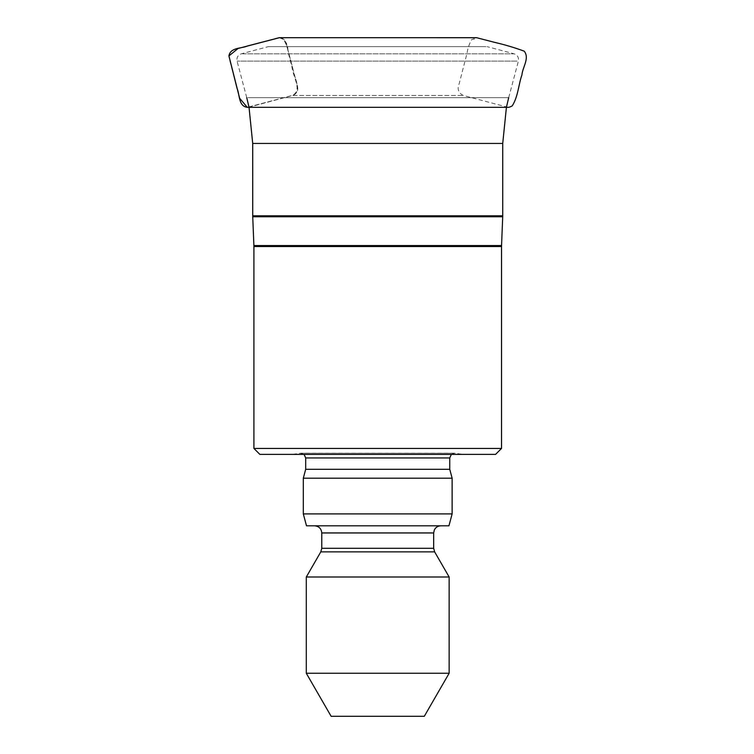 <?xml version="1.0" encoding="UTF-8"?>
<svg xmlns="http://www.w3.org/2000/svg" width="754" height="754" viewBox="0 0 754 754"><rect width="100%" height="100%" fill="white"/><g stroke="black" fill="none" stroke-linecap="round" stroke-linejoin="round"><path stroke-width="0.57" stroke-dasharray="3.77 2.83" d="M485.981 46.625L268.396 46.625L485.981 46.625M501.533 448.432L253.909 448.432M495.585 454.379L259.857 454.379M292.128 454.379L463.314 454.379L292.128 454.379L300.271 453.239L304.079 454.379M449.752 469.308L305.69 469.308M452.127 478.196L303.315 478.196M452.127 513.908L303.315 513.908M448.941 525.811L306.501 525.811M314.625 525.811L440.817 525.811L314.625 525.811M449.148 577.008L306.294 577.008M449.148 673.256L306.294 673.256M424.304 716.3L331.138 716.3M279.093 37.7L283.4 39.283C285.992 43.317 287.623 47.832 288.301 52.827L291.958 67.012C293.061 77.294 302.759 90.8 292.118 95.475L247.416 107.313L292.58 95.475C296.897 93.769 298.518 90.631 297.434 86.05L286.124 43.006C284.428 38.652 281.317 37.021 276.784 38.105L234.164 49.538C229.847 51.244 228.236 54.392 229.31 58.963L240.63 102.007C242.326 106.361 245.436 107.992 249.96 106.908L292.58 95.475L463.324 95.475L292.58 95.475C303.099 90.848 294.032 78.312 293.287 70.292L287.915 49.83C287.679 43.327 284.814 39.283 279.319 37.7M502.729 215.804L252.713 215.804M252.713 143.439L502.729 143.439M517.018 61.102L237.058 61.102L517.018 61.102M248.028 97.662L508.696 97.662L248.028 97.662M242.609 53.826L514.162 53.826L242.609 53.826M252.731 216.756L502.711 216.756M501.551 245.568L253.891 245.568M253.909 246.52L501.533 246.52M300.271 453.239L455.171 453.239L300.271 453.239M449.752 457.951L305.69 457.951M433.673 532.955L321.769 532.955M433.673 548.29L321.769 548.29M434.634 551.862L320.808 551.862M508.696 97.662L518.384 61.102C518.969 57.521 517.564 55.099 514.162 53.826L487.046 46.625M246.747 97.662L237.058 61.102C236.473 57.521 237.878 55.099 241.28 53.826L268.396 46.625M248.99 107.143L507.979 107.313M451.363 454.379L454.511 453.192L463.314 454.379M454.511 453.192L300.931 453.192L454.511 453.192M507.998 107.313L463.324 95.475C458.328 92.94 456.971 88.934 459.252 83.449L467.122 52.893C467.819 47.907 469.44 43.383 471.985 39.321C477.857 39.048 471.175 38.718 472.767 38.529L476.349 37.7M475.011 37.7L469.695 37.7M467.565 37.7L447.216 37.7M378.367 37.7L309.894 37.7"/><path stroke-width="1.13" d="M500.336 448.432L501.533 448.432L501.533 246.52L253.909 246.52L253.909 448.432L500.336 448.432M501.533 448.432L495.585 454.379L259.857 454.379L253.909 448.432M304.079 454.379L305.69 457.951L449.752 457.951L451.363 454.379M449.752 457.951L449.752 469.308L305.69 469.308L305.69 457.951M305.69 469.308L303.315 478.196L452.127 478.196L449.752 469.308M303.315 513.908L452.127 513.908L448.941 525.811L306.501 525.811L303.315 513.908L303.315 478.196M314.625 525.811C318.961 526.235 321.345 528.62 321.769 532.955L433.673 532.955L434.332 529.968C435.689 527.319 437.848 525.943 440.817 525.811M306.294 673.256L449.148 673.256L424.304 716.3L331.138 716.3L306.294 673.256L306.294 577.008L320.808 551.862L321.769 548.29L321.769 532.955M306.294 577.008L449.148 577.008L434.634 551.862L320.808 551.862M252.713 215.804L502.729 215.804L502.729 143.439L252.713 143.439L252.731 216.756L502.711 216.756L502.729 215.804M252.731 216.756L253.891 245.568L501.551 245.568L502.711 216.756M321.769 548.29L433.673 548.29L433.673 532.955M279.319 37.7L247.68 45.919C241.384 48.727 230.413 47.238 228.924 55.9L237.048 88.359C239.829 94.778 238.396 106.408 247.425 107.313L504.473 107.313C508.743 107.115 508.111 108.039 512.258 105.862C518.205 96.333 518.507 84.495 521.928 74.929C522.56 67.153 529.789 58.256 524.228 51.168C514.558 47.606 504.605 44.656 494.388 42.309L476.632 37.709L279.112 37.7M246.747 97.662L248.99 107.143M279.338 37.709L238.057 48.492L228.924 55.909L239.64 98.265L247.255 107.313L249.027 107.313L252.713 143.439M502.729 143.439L506.415 107.313M506.452 107.134L508.696 97.662M452.127 513.908L452.127 478.196M433.673 548.29L434.634 551.862M449.148 673.256L449.148 577.008M253.891 245.568L253.909 246.52M501.533 246.52L501.551 245.568M469.695 37.7L467.565 37.7M447.216 37.7L378.367 37.7M309.894 37.7L280.083 37.7"/></g></svg>
